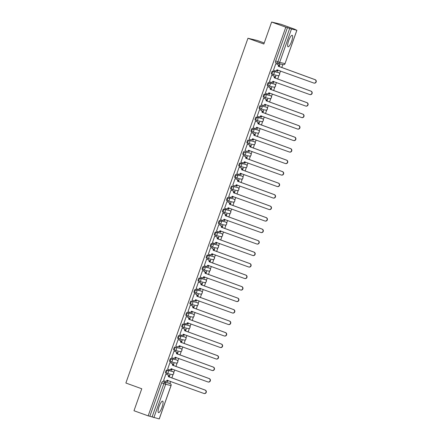 <?xml version="1.0" encoding="UTF-8"?>
<svg xmlns="http://www.w3.org/2000/svg" width="441" height="441" viewBox="0 0 441 441"><rect width="100%" height="100%" fill="white"/><g stroke="black" fill="none" stroke-linecap="round" stroke-linejoin="round"><path stroke-width="0.66" d="M172.007 371.278A1.566 0.386 109.9 0 0 172.001 371.278L166.632 369.999A1.566 0.386 109.9 0 0 165.733 371.383A1.566 0.386 109.9 0 0 165.579 372.943A1.566 0.386 109.9 0 0 165.59 372.943L166.356 373.224A1.566 0.386 -70.1 0 1 166.362 373.224A1.566 0.386 -70.1 0 1 166.516 371.664A1.566 0.386 -70.1 0 1 167.42 370.28L172.773 371.554A1.566 0.386 -70.1 0 1 172.784 371.559L172.001 371.278A1.566 0.386 109.9 0 0 171.99 371.272L172.773 371.554A1.566 1.516 -76.6 0 1 173.677 373.544A1.566 1.516 -76.6 0 1 171.891 374.552A1.566 1.566 0 0 0 173.748 373.477A1.566 1.566 0 0 0 172.784 371.559M169.653 361.444L170.435 361.73A1.566 0.386 -70.1 0 1 170.435 361.73A1.566 0.386 -70.1 0 1 170.59 360.17A1.566 0.386 -70.1 0 1 171.488 358.787L176.058 359.773A1.566 0.386 109.9 0 0 176.058 359.773A1.566 0.386 109.9 0 0 176.069 359.779L170.706 358.5A1.566 0.386 109.9 0 0 169.807 359.884A1.566 0.386 109.9 0 0 169.653 361.444A1.566 0.386 109.9 0 0 169.664 361.449L170.424 361.725M174.779 347.001A1.566 0.386 109.9 0 0 173.875 348.39A1.566 0.386 109.9 0 0 173.721 349.95A1.566 0.386 109.9 0 0 173.732 349.95L174.498 350.226A1.566 0.386 -70.1 0 1 174.658 348.671A1.566 0.386 -70.1 0 1 175.562 347.288L180.915 348.561A1.566 0.386 -70.1 0 1 180.926 348.566L175.562 347.288A1.566 1.516 103.4 0 1 176.466 349.278A1.566 1.516 -76.6 0 1 174.515 350.237A1.566 0.386 -70.1 0 1 174.504 350.231A1.566 1.566 0 0 0 174.675 350.281L180.033 351.56A1.566 1.516 -76.6 0 0 181.819 350.551A1.566 1.516 -76.6 0 0 180.915 348.561L180.143 348.28A1.566 0.386 109.9 0 0 180.143 348.28A1.566 0.386 109.9 0 0 180.132 348.28M184.222 336.792A1.566 0.386 109.9 0 0 184.211 336.786L178.848 335.507A1.566 0.386 109.9 0 0 177.949 336.891A1.566 0.386 109.9 0 0 177.795 338.451A1.566 0.386 109.9 0 0 177.806 338.456L178.566 338.732A1.566 0.386 -70.1 0 1 178.577 338.738A1.566 0.386 -70.1 0 1 178.732 337.172A1.566 0.386 -70.1 0 1 179.63 335.788L184.988 337.067A1.566 0.386 -70.1 0 1 185 337.067L184.2 336.781A1.566 0.386 109.9 0 0 184.2 336.781L185 337.067A1.566 1.516 -76.6 0 1 185.887 339.057A1.566 1.516 -76.6 0 1 184.101 340.061A1.566 1.566 0 0 0 185.964 338.986A1.566 1.566 0 0 0 185 337.067M188.296 325.293A1.566 0.386 109.9 0 0 188.285 325.287L182.921 324.008A1.566 0.386 109.9 0 0 182.017 325.392A1.566 0.386 109.9 0 0 181.863 326.957A1.566 0.386 109.9 0 0 181.874 326.957L182.64 327.233M192.348 313.788L186.99 312.515A1.566 0.386 109.9 0 0 186.091 313.898A1.566 0.386 109.9 0 0 185.937 315.458A1.566 0.386 109.9 0 0 185.948 315.458L186.708 315.739A1.566 0.386 -70.1 0 1 186.874 314.179A1.566 0.386 -70.1 0 1 187.772 312.796L193.13 314.075A1.566 0.386 -70.1 0 1 193.141 314.075L192.348 313.788A1.566 0.386 109.9 0 0 192.353 313.794A1.566 0.386 109.9 0 0 192.348 313.788L193.141 314.075A1.566 1.516 -76.6 0 1 194.034 316.059A1.566 1.516 -76.6 0 1 192.243 317.068A1.566 1.566 0 0 0 194.106 315.993A1.566 1.566 0 0 0 193.141 314.075M191.063 301.016A1.566 0.386 109.9 0 0 190.159 302.399A1.566 0.386 109.9 0 0 190.005 303.959A1.566 0.386 109.9 0 0 190.016 303.965L190.782 304.24A1.566 0.386 -70.1 0 1 190.947 302.686A1.566 0.386 -70.1 0 1 191.846 301.302L197.199 302.576A1.566 0.386 -70.1 0 1 197.21 302.581L191.846 301.302A1.566 1.516 103.4 0 1 192.75 303.292A1.566 1.516 -76.6 0 1 190.804 304.246A1.566 0.386 -70.1 0 1 190.793 304.246A1.566 1.566 0 0 0 190.959 304.296L196.317 305.569A1.566 1.516 -76.6 0 0 198.103 304.566A1.566 1.516 -76.6 0 0 197.199 302.576L196.427 302.294A1.566 0.386 109.9 0 0 196.427 302.294A1.566 0.386 109.9 0 0 196.416 302.289M200.506 290.801A1.566 0.386 109.9 0 0 200.495 290.795L195.131 289.522A1.566 0.386 109.9 0 0 194.233 290.906A1.566 0.386 109.9 0 0 194.079 292.466A1.566 0.386 109.9 0 0 194.09 292.466L194.85 292.741M204.58 279.307A1.566 0.386 109.9 0 0 204.569 279.302L199.205 278.023A1.566 0.386 109.9 0 0 198.301 279.407A1.566 0.386 109.9 0 0 198.152 280.967A1.566 0.386 109.9 0 0 198.158 280.972L198.924 281.248M208.632 267.803L203.273 266.524A1.566 0.386 109.9 0 0 202.375 267.908A1.566 0.386 109.9 0 0 202.221 269.473A1.566 0.386 109.9 0 0 202.232 269.473L202.992 269.749A1.566 0.386 -70.1 0 1 203.158 268.194A1.566 0.386 -70.1 0 1 204.062 266.811L209.414 268.084A1.566 0.386 -70.1 0 1 209.425 268.089L208.643 267.803A1.566 0.386 109.9 0 0 208.643 267.803A1.566 0.386 109.9 0 0 208.632 267.803L209.414 268.084A1.566 1.516 -76.6 0 1 210.318 270.074A1.566 1.516 -76.6 0 1 208.527 271.083A1.566 1.566 0 0 0 210.39 270.008A1.566 1.566 0 0 0 209.425 268.089M212.722 256.309A1.566 0.386 109.9 0 0 212.711 256.309L207.347 255.03A1.566 0.386 109.9 0 0 206.449 256.414A1.566 0.386 109.9 0 0 206.294 257.974A1.566 0.386 109.9 0 0 206.305 257.979L207.066 258.255A1.566 0.386 -70.1 0 1 207.077 258.255A1.566 0.386 -70.1 0 1 207.231 256.695A1.566 0.386 -70.1 0 1 208.13 255.311L213.483 256.59A1.566 0.386 -70.1 0 1 213.494 256.59L212.711 256.309A1.566 0.386 109.9 0 0 212.7 256.304L213.483 256.59A1.566 1.516 -76.6 0 1 214.387 258.58A1.566 1.516 -76.6 0 1 212.601 259.584A1.566 1.566 0 0 0 214.464 258.509A1.566 1.566 0 0 0 213.494 256.59M216.796 244.816A1.566 0.386 109.9 0 0 216.785 244.81L211.415 243.531A1.566 0.386 109.9 0 0 210.517 244.915A1.566 0.386 109.9 0 0 210.363 246.475A1.566 0.386 109.9 0 0 210.374 246.48L211.14 246.756M220.842 233.311L221.63 233.592A1.566 1.516 -76.6 0 1 222.529 235.582A1.566 1.516 -76.6 0 1 220.743 236.591L215.39 235.312A1.566 1.516 -76.6 0 1 215.23 235.268A1.566 0.386 -70.1 0 1 215.219 235.262A1.566 0.386 -70.1 0 1 215.373 233.702A1.566 0.386 -70.1 0 1 216.272 232.319L220.853 233.311A1.566 0.386 109.9 0 0 220.853 233.311A1.566 0.386 109.9 0 0 220.842 233.311L215.489 232.038A1.566 0.386 109.9 0 0 214.591 233.421A1.566 0.386 109.9 0 0 214.436 234.981A1.566 0.386 109.9 0 0 214.447 234.981L215.208 235.257M218.504 223.482L219.287 223.769A1.566 0.386 -70.1 0 1 219.287 223.769A1.566 0.386 -70.1 0 1 219.442 222.203A1.566 0.386 -70.1 0 1 220.346 220.82L224.927 221.817A1.566 0.386 109.9 0 0 224.927 221.817A1.566 0.386 109.9 0 0 224.916 221.812L219.563 220.539A1.566 0.386 109.9 0 0 218.659 221.922A1.566 0.386 109.9 0 0 218.504 223.482A1.566 0.386 109.9 0 0 218.516 223.488L219.282 223.763M229.006 210.324A1.566 0.386 109.9 0 0 228.995 210.318L223.631 209.04A1.566 0.386 109.9 0 0 222.733 210.423A1.566 0.386 109.9 0 0 222.578 211.989A1.566 0.386 109.9 0 0 222.589 211.989L223.35 212.264M226.646 200.49L227.435 200.771A1.566 0.386 -70.1 0 1 227.435 200.771A1.566 0.386 -70.1 0 1 227.584 199.211A1.566 0.386 -70.1 0 1 228.488 197.827L233.069 198.825A1.566 0.386 109.9 0 0 233.069 198.825A1.566 0.386 109.9 0 0 233.057 198.819L227.705 197.546A1.566 0.386 109.9 0 0 226.801 198.93A1.566 0.386 109.9 0 0 226.646 200.49A1.566 0.386 109.9 0 0 226.657 200.495L227.424 200.771M231.773 186.047A1.566 0.386 109.9 0 0 230.875 187.431A1.566 0.386 109.9 0 0 230.72 188.991A1.566 0.386 109.9 0 0 230.731 188.996L231.492 189.272A1.566 0.386 -70.1 0 1 231.657 187.717A1.566 0.386 -70.1 0 1 232.556 186.334L237.914 187.607A1.566 0.386 -70.1 0 1 237.925 187.612L232.556 186.334A1.566 1.516 103.4 0 1 233.46 188.324A1.566 1.516 -76.6 0 1 231.514 189.277A1.566 0.386 -70.1 0 1 231.503 189.277A1.566 1.566 0 0 0 231.674 189.327L237.026 190.6A1.566 1.516 -76.6 0 0 238.818 189.597A1.566 1.516 -76.6 0 0 237.914 187.607L237.137 187.326A1.566 0.386 109.9 0 0 237.131 187.326M241.221 175.832A1.566 0.386 109.9 0 0 241.21 175.832L235.847 174.553A1.566 0.386 109.9 0 0 234.943 175.937A1.566 0.386 109.9 0 0 234.788 177.497A1.566 0.386 109.9 0 0 234.799 177.497L235.566 177.778A1.566 0.386 -70.1 0 1 235.577 177.778A1.566 0.386 -70.1 0 1 235.731 176.218A1.566 0.386 -70.1 0 1 236.63 174.834L241.982 176.108A1.566 0.386 -70.1 0 1 241.993 176.113L241.21 175.832A1.566 0.386 109.9 0 0 241.199 175.827L241.982 176.108A1.566 1.516 -76.6 0 1 242.886 178.098A1.566 1.516 -76.6 0 1 241.1 179.107A1.566 1.566 0 0 0 242.958 178.032A1.566 1.566 0 0 0 241.993 176.113M238.862 165.998L239.645 166.285A1.566 0.386 -70.1 0 1 239.645 166.285A1.566 0.386 -70.1 0 1 239.799 164.725A1.566 0.386 -70.1 0 1 240.698 163.341L245.273 164.328A1.566 0.386 109.9 0 0 245.273 164.328A1.566 0.386 109.9 0 0 245.284 164.333L239.915 163.054A1.566 0.386 109.9 0 0 239.016 164.438A1.566 0.386 109.9 0 0 238.862 165.998A1.566 0.386 109.9 0 0 238.873 166.003L239.634 166.279M243.989 151.555A1.566 0.386 109.9 0 0 243.085 152.939A1.566 0.386 109.9 0 0 242.936 154.504A1.566 0.386 109.9 0 0 242.941 154.504L243.708 154.78A1.566 0.386 -70.1 0 1 243.873 153.225A1.566 0.386 -70.1 0 1 244.772 151.842L250.124 153.115A1.566 0.386 -70.1 0 1 250.135 153.121L244.772 151.842A1.566 1.516 103.4 0 1 245.676 153.832A1.566 1.516 -76.6 0 1 243.73 154.791A1.566 0.386 -70.1 0 1 243.719 154.785A1.566 1.566 0 0 0 243.89 154.835L249.242 156.114A1.566 1.516 -76.6 0 0 251.028 155.105A1.566 1.516 -76.6 0 0 250.124 153.115L249.352 152.834A1.566 0.386 109.9 0 0 249.352 152.834A1.566 0.386 109.9 0 0 249.341 152.834M248.057 140.062A1.566 0.386 109.9 0 0 247.158 141.445A1.566 0.386 109.9 0 0 247.004 143.005A1.566 0.386 109.9 0 0 247.015 143.011L247.776 143.286A1.566 0.386 -70.1 0 1 247.787 143.292A1.566 0.386 -70.1 0 1 247.941 141.726A1.566 0.386 -70.1 0 1 248.845 140.343L254.198 141.622A1.566 0.386 -70.1 0 1 254.209 141.622L248.845 140.343A1.566 1.516 103.4 0 1 249.744 142.333A1.566 1.516 -76.6 0 1 247.798 143.292A1.566 1.566 0 0 0 247.958 143.342L253.31 144.615A1.566 1.516 -76.6 0 0 255.102 143.612A1.566 1.516 -76.6 0 0 254.198 141.622L253.426 141.34A1.566 0.386 109.9 0 0 253.426 141.34A1.566 0.386 109.9 0 0 253.415 141.335M257.505 129.847A1.566 0.386 109.9 0 0 257.494 129.841L252.131 128.563A1.566 0.386 109.9 0 0 251.232 129.946A1.566 0.386 109.9 0 0 251.078 131.506A1.566 0.386 109.9 0 0 251.089 131.512L251.85 131.787M261.557 118.342L256.199 117.069A1.566 0.386 109.9 0 0 255.3 118.453A1.566 0.386 109.9 0 0 255.146 120.013A1.566 0.386 109.9 0 0 255.157 120.013L255.923 120.294A1.566 0.386 -70.1 0 1 256.083 118.734A1.566 0.386 -70.1 0 1 256.987 117.35L262.34 118.623A1.566 0.386 -70.1 0 1 262.351 118.629L261.557 118.342A1.566 0.386 109.9 0 0 261.568 118.348A1.566 0.386 109.9 0 0 261.557 118.342L262.351 118.629A1.566 1.516 -76.6 0 1 263.244 120.614A1.566 1.516 -76.6 0 1 261.458 121.622A1.566 1.566 0 0 0 263.316 120.547A1.566 1.566 0 0 0 262.351 118.629M260.273 105.57A1.566 0.386 109.9 0 0 259.374 106.954A1.566 0.386 109.9 0 0 259.22 108.514A1.566 0.386 109.9 0 0 259.231 108.519L259.992 108.795A1.566 0.386 -70.1 0 1 260.157 107.24A1.566 0.386 -70.1 0 1 261.055 105.857L266.414 107.13A1.566 0.386 -70.1 0 1 266.419 107.13L261.055 105.857A1.566 1.516 103.4 0 1 261.96 107.847A1.566 1.516 -76.6 0 1 260.014 108.8A1.566 0.386 -70.1 0 1 260.003 108.8A1.566 1.566 0 0 0 260.173 108.85L265.526 110.123A1.566 1.516 -76.6 0 0 267.312 109.12A1.566 1.516 -76.6 0 0 266.414 107.13L265.636 106.849A1.566 0.386 109.9 0 0 265.636 106.849A1.566 0.386 109.9 0 0 265.625 106.843M269.721 95.355A1.566 0.386 109.9 0 0 269.71 95.35L264.346 94.071A1.566 0.386 109.9 0 0 263.442 95.46A1.566 0.386 109.9 0 0 263.288 97.02A1.566 0.386 109.9 0 0 263.299 97.02L264.065 97.296A1.566 0.386 -70.1 0 1 264.071 97.301A1.566 0.386 -70.1 0 1 264.225 95.741A1.566 0.386 -70.1 0 1 265.129 94.357L270.482 95.631A1.566 0.386 -70.1 0 1 270.493 95.636L269.71 95.35A1.566 0.386 109.9 0 0 269.699 95.35L270.482 95.631A1.566 1.516 -76.6 0 1 271.386 97.621A1.566 1.516 -76.6 0 1 269.6 98.63A1.566 1.566 0 0 0 271.458 97.555A1.566 1.566 0 0 0 270.493 95.636M273.789 83.862A1.566 0.386 109.9 0 0 273.778 83.856L268.415 82.577A1.566 0.386 109.9 0 0 267.516 83.961A1.566 0.386 109.9 0 0 267.362 85.521A1.566 0.386 109.9 0 0 267.373 85.526L268.134 85.802M277.841 72.357L272.488 71.078A1.566 0.386 109.9 0 0 271.584 72.462A1.566 0.386 109.9 0 0 271.43 74.027A1.566 0.386 109.9 0 0 271.441 74.027L272.207 74.303A1.566 0.386 -70.1 0 1 272.367 72.748A1.566 0.386 -70.1 0 1 273.271 71.365L278.624 72.638A1.566 0.386 -70.1 0 1 278.635 72.644L277.852 72.357A1.566 0.386 109.9 0 0 277.852 72.357A1.566 0.386 109.9 0 0 277.841 72.357L278.624 72.638A1.566 1.516 -76.6 0 1 279.528 74.628A1.566 1.516 -76.6 0 1 277.742 75.637A1.566 1.566 0 0 0 279.6 74.562A1.566 1.566 0 0 0 278.635 72.644M291.6 41.399A6.102 1.51 109.9 0 0 292.201 35.313A6.102 1.51 109.9 0 0 288.651 40.699A6.102 1.51 109.9 0 0 288.05 46.785A6.102 1.51 109.9 0 0 291.6 41.399M162.051 407.236A6.102 1.51 109.9 0 0 162.652 401.145A6.102 1.51 109.9 0 0 159.102 406.53A6.102 1.51 109.9 0 0 158.501 412.622A6.102 1.51 109.9 0 0 162.051 407.236M169.89 383.483L170.623 381.421M171.83 378.003L173.137 374.321M173.748 372.584L174.691 369.922M175.904 366.504L177.205 362.822M177.822 361.085L178.765 358.423M179.972 355.011L181.279 351.328M181.89 349.592L182.833 346.929M184.046 343.511L185.347 339.829M185.964 338.093L186.907 335.43M188.114 332.012L189.421 328.33M190.032 326.599L190.981 323.937M192.188 320.519L193.494 316.836M194.106 315.1L195.049 312.437M196.262 309.02L197.562 305.337M198.18 303.606L199.123 300.944M200.33 297.526L201.636 293.844M202.248 292.107L203.191 289.445M204.404 286.027L205.704 282.345M206.322 280.608L207.264 277.946M208.472 274.528L209.778 270.851M210.39 269.115L211.333 266.452M212.545 263.034L213.846 259.352M214.464 257.616L215.406 254.953M216.614 251.535L217.92 247.853M218.532 246.122L219.475 243.46M220.687 240.042L221.988 236.359M222.606 234.623L223.548 231.96M224.756 228.543L226.062 224.86M226.674 223.124L227.617 220.461M228.829 217.049L230.13 213.367M230.748 211.63L231.69 208.968M232.903 205.55L234.204 201.868M234.816 200.131L235.764 197.469M236.971 194.051L238.278 190.369M238.89 188.638L239.832 185.975M241.045 182.557L242.346 178.875M242.963 177.139L243.906 174.476M245.113 171.058L246.42 167.376M247.032 165.64L247.974 162.977M249.187 159.565L250.488 155.882M251.105 154.146L252.048 151.484M253.255 148.066L254.562 144.383M255.174 142.647L256.116 139.984M257.329 136.567L258.63 132.884M259.247 131.153L260.19 128.491M261.397 125.073L262.704 121.391M263.316 119.654L264.258 116.992M265.471 113.574L266.772 109.892M267.389 108.155L268.332 105.493M269.539 102.08L270.846 98.398M271.458 96.662L272.4 93.999M273.613 90.581L274.914 86.899M275.531 85.163L276.474 82.5M277.687 79.082L278.988 75.4M279.605 73.669L280.548 71.007M281.755 67.589L282.83 64.557M295.2 29.619L296.848 30.264L291.49 28.985L279.671 62.374L285.024 63.647L296.848 30.264M264.214 42.975L257.417 40.511L247.958 38.262L263.845 44.012L271.623 22.05L285.807 27.182L148.165 415.863L133.987 410.731L141.765 388.769L125.872 383.02L247.958 38.262M271.623 22.05L281.082 24.305L295.266 29.437M159.212 418.922L149.841 416.265L161.665 382.876A1.566 0.386 -70.1 0 1 162.564 381.493L170.127 383.571A1.566 0.386 -70.1 0 1 170.138 383.571L167.927 382.771A1.566 0.386 109.9 0 0 167.916 382.771M149.841 416.265L148.165 415.863M287.477 27.585L275.658 60.968L279.671 62.374A1.566 1.516 103.4 0 1 277.725 63.333A1.566 0.386 -70.1 0 1 277.714 63.328A1.566 0.386 -70.1 0 1 277.869 61.768L289.687 28.384L285.807 27.182M289.687 28.384L291.49 28.985M276.088 63.747L275.818 63.642L273.47 70.273L273.751 70.345L273.481 70.246M277.681 69.97L277.251 71.177L277.538 71.244L277.262 71.144M275.09 78.145L275.812 76.106L275.531 76.039L274.82 78.046M272.014 75.246L271.744 75.141L269.396 81.772L269.683 81.839L269.407 81.739M273.607 81.464L273.183 82.671L273.464 82.743L273.194 82.643M271.022 89.644L271.744 87.605L271.458 87.539L270.746 89.545M267.946 86.745L267.676 86.634L265.328 93.266L265.609 93.338L265.339 93.238M269.539 92.963L269.109 94.17L269.396 94.236L269.12 94.137M266.948 101.138L267.67 99.104L267.389 99.032L266.678 101.044M263.872 98.238L263.602 98.134L261.254 104.765L262.781 105.272A1.566 1.516 -76.6 0 0 264.732 104.319L301.468 117.488A1.797 1.742 -76.6 0 0 303.739 116.292A1.797 1.742 -76.6 0 0 302.669 114.098L266.011 100.708A1.566 1.516 -76.6 0 0 265.107 98.718L265.35 98.773A1.566 1.516 103.4 0 1 266.254 100.763L302.917 114.158A1.797 1.742 103.4 0 1 303.987 116.352A1.797 1.742 103.4 0 1 301.898 117.604L301.65 117.543M265.465 104.456L265.041 105.669L265.322 105.735L265.052 105.636M262.88 112.637L263.602 110.597L263.316 110.531L262.604 112.538M259.804 109.737L259.534 109.627L257.186 116.264L258.713 116.771A1.566 1.516 -76.6 0 0 260.659 115.812L297.399 128.987A1.797 1.742 -76.6 0 0 299.665 127.791A1.797 1.742 -76.6 0 0 298.596 125.597L261.937 112.201A1.566 1.516 -76.6 0 0 261.033 110.211L261.281 110.272A1.566 1.516 103.4 0 1 262.186 112.262L298.844 125.657A1.797 1.742 103.4 0 1 299.913 127.851A1.797 1.742 103.4 0 1 297.824 129.103L297.581 129.042M261.397 115.955L260.967 117.163L261.254 117.229L260.978 117.135M258.806 124.136L259.529 122.096L259.247 122.03L258.536 124.037M255.73 121.231L255.46 121.126L253.112 127.758L254.639 128.27A1.566 1.516 -76.6 0 0 256.59 127.311L293.326 140.486A1.797 1.742 -76.6 0 0 295.597 139.29A1.797 1.742 -76.6 0 0 294.527 137.096L257.869 123.701A1.566 1.516 -76.6 0 0 256.965 121.71L257.208 121.766A1.566 1.516 103.4 0 1 258.112 123.756L294.77 137.151A1.797 1.742 103.4 0 1 295.839 139.345A1.797 1.742 103.4 0 1 293.756 140.596L293.508 140.541M257.324 127.455L256.899 128.662L257.18 128.728L256.91 128.629M254.738 135.63L255.46 133.59L255.174 133.524L254.463 135.53M251.662 132.73L251.392 132.625L249.044 139.257L250.571 139.764A1.566 1.516 -76.6 0 0 252.517 138.805L289.257 151.98A1.797 1.742 -76.6 0 0 291.523 150.783A1.797 1.742 -76.6 0 0 290.454 148.589L253.796 135.194A1.566 1.516 -76.6 0 0 252.891 133.204L253.14 133.265A1.566 1.516 103.4 0 1 254.044 135.255L290.702 148.65A1.797 1.742 103.4 0 1 291.771 150.844A1.797 1.742 103.4 0 1 289.682 152.095L289.439 152.035M253.255 138.948L252.825 140.155L253.112 140.227L252.836 140.128M250.664 147.129L251.387 145.089L251.105 145.023L250.394 147.029M247.588 144.229L247.318 144.119L244.97 150.75L246.497 151.263A1.566 1.516 -76.6 0 0 248.448 150.304L285.184 163.479A1.797 1.742 -76.6 0 0 287.455 162.282A1.797 1.742 -76.6 0 0 286.385 160.089L249.727 146.693A1.566 1.516 -76.6 0 0 248.823 144.703L249.066 144.764A1.566 1.516 103.4 0 1 249.97 146.754L286.628 160.144A1.797 1.742 103.4 0 1 287.697 162.338A1.797 1.742 103.4 0 1 285.614 163.589L285.366 163.534M249.182 150.447L248.757 151.654L249.038 151.721L248.768 151.621M246.596 158.622L247.318 156.588L247.032 156.516L246.321 158.523M243.52 155.723L243.25 155.618L240.896 162.249L241.183 162.316L240.907 162.216M245.113 161.941L244.683 163.153L244.964 163.22L244.694 163.12M242.522 170.121L243.245 168.082L242.963 168.015L242.252 170.022M239.446 167.222L239.176 167.111L236.828 173.748L237.109 173.815L236.839 173.715M241.04 173.44L240.61 174.647L240.896 174.713L240.621 174.614M238.449 181.62L239.171 179.581L238.89 179.509L238.179 181.521M235.373 178.715L235.103 178.611L232.754 185.242L233.041 185.308L232.765 185.214M236.966 184.939L236.541 186.146L236.823 186.212L236.552 186.113M234.38 193.114L235.103 191.074L234.816 191.008L234.105 193.015M231.305 190.214L231.034 190.11L228.686 196.741L230.213 197.248A1.566 1.516 -76.6 0 0 232.159 196.289L268.9 209.464A1.797 1.742 -76.6 0 0 271.171 208.268A1.797 1.742 -76.6 0 0 270.101 206.074L233.438 192.678A1.566 1.516 -76.6 0 0 232.534 190.688L232.782 190.749A1.566 1.516 103.4 0 1 233.686 192.739L270.344 206.134A1.797 1.742 103.4 0 1 271.413 208.328A1.797 1.742 103.4 0 1 269.33 209.58L269.082 209.519M232.898 196.432L232.468 197.64L232.754 197.711L232.479 197.612M230.307 204.613L231.029 202.573L230.748 202.507L230.037 204.514M227.231 201.708L226.961 201.603L224.612 208.235L226.145 208.747A1.566 1.516 -76.6 0 0 228.091 207.788L264.826 220.963A1.797 1.742 -76.6 0 0 267.097 219.767A1.797 1.742 -76.6 0 0 266.028 217.573L229.37 204.177A1.566 1.516 -76.6 0 0 228.466 202.187L228.714 202.248A1.566 1.516 103.4 0 1 229.612 204.238L266.276 217.628A1.797 1.742 103.4 0 1 267.345 219.822A1.797 1.742 103.4 0 1 265.256 221.073L265.013 221.018M228.824 207.931L228.399 209.139L228.681 209.205L228.41 209.106M226.239 216.107L226.961 214.072L226.674 214.001L225.963 216.007M223.163 213.207L222.892 213.102L220.544 219.734L222.071 220.241A1.566 1.516 -76.6 0 0 224.017 219.287L260.758 232.457A1.797 1.742 -76.6 0 0 263.023 231.26A1.797 1.742 -76.6 0 0 261.954 229.066L225.296 215.671A1.566 1.516 -76.6 0 0 224.392 213.687L224.64 213.742A1.566 1.516 103.4 0 1 225.544 215.732L262.202 229.127A1.797 1.742 103.4 0 1 263.271 231.321A1.797 1.742 103.4 0 1 261.188 232.572L260.94 232.512M224.756 219.425L224.326 220.632L224.612 220.704L224.337 220.605M222.165 227.606L222.887 225.566L222.606 225.5L221.895 227.506M219.089 224.706L218.819 224.596L216.47 231.233L217.997 231.74A1.566 1.516 -76.6 0 0 219.949 230.781L256.684 243.956A1.797 1.742 -76.6 0 0 258.955 242.759A1.797 1.742 -76.6 0 0 257.886 240.565L221.228 227.17A1.566 1.516 -76.6 0 0 220.324 225.18L220.566 225.241A1.566 1.516 103.4 0 1 221.47 227.231L258.134 240.626A1.797 1.742 103.4 0 1 259.198 242.82A1.797 1.742 103.4 0 1 257.114 244.066L256.866 244.011M220.682 230.924L220.257 232.131L220.539 232.198L220.268 232.098M218.097 239.105L218.819 237.065L218.532 236.993L217.821 239.005M215.021 236.2L214.75 236.095L212.402 242.726L213.929 243.239A1.566 1.516 -76.6 0 0 215.875 242.28L252.616 255.449A1.797 1.742 -76.6 0 0 254.881 254.259A1.797 1.742 -76.6 0 0 253.812 252.065L217.154 238.669A1.566 1.516 -76.6 0 0 216.25 236.679L216.498 236.734A1.566 1.516 103.4 0 1 217.402 238.724L254.06 252.12A1.797 1.742 103.4 0 1 255.13 254.314A1.797 1.742 103.4 0 1 253.04 255.565L252.798 255.504M216.614 242.418L216.184 243.63L216.47 243.697L216.195 243.597M214.023 250.598L214.745 248.559L214.464 248.492L213.753 250.499M210.947 247.699L210.677 247.594L208.328 254.225L209.855 254.733A1.566 1.516 -76.6 0 0 211.807 253.773L248.542 266.948A1.797 1.742 -76.6 0 0 250.813 265.752A1.797 1.742 -76.6 0 0 249.744 263.558L213.086 250.163A1.566 1.516 -76.6 0 0 212.182 248.173L212.424 248.233A1.566 1.516 103.4 0 1 213.328 250.223L249.986 263.619A1.797 1.742 103.4 0 1 251.056 265.813A1.797 1.742 103.4 0 1 248.972 267.064L248.724 267.003M212.54 253.917L212.115 255.124L212.397 255.196L212.127 255.096M209.955 262.097L210.677 260.058L210.39 259.992L209.679 261.998M206.879 259.192L206.609 259.088L204.26 265.719L204.541 265.791L204.271 265.691M208.472 265.416L208.042 266.623L208.328 266.689L208.053 266.59M205.881 273.591L206.603 271.551L206.322 271.485L205.611 273.492M202.805 270.691L202.535 270.587L200.186 277.218L200.473 277.284L200.197 277.185M204.398 276.909L203.974 278.117L204.255 278.188L203.985 278.089M201.813 285.09L202.535 283.05L202.248 282.984L201.537 284.991M198.737 282.19L198.467 282.08L196.113 288.717L196.399 288.783L196.124 288.684M200.33 288.408L199.9 289.616L200.181 289.682L199.911 289.583M197.739 296.584L198.461 294.549L198.18 294.478L197.469 296.49M194.663 293.684L194.393 293.579L192.044 300.211L193.571 300.723A1.566 1.516 -76.6 0 0 195.517 299.764L232.258 312.934A1.797 1.742 -76.6 0 0 234.529 311.743A1.797 1.742 -76.6 0 0 233.46 309.543L196.796 296.154A1.566 1.516 -76.6 0 0 195.898 294.164L196.14 294.219A1.566 1.516 103.4 0 1 197.044 296.209L233.702 309.604A1.797 1.742 103.4 0 1 234.772 311.798A1.797 1.742 103.4 0 1 232.688 313.049L232.44 312.989M196.256 299.902L195.826 301.115L196.113 301.181L195.837 301.082M193.665 308.083L194.387 306.043L194.106 305.977L193.395 307.983M190.589 305.183L190.319 305.073L187.971 311.71L189.503 312.217A1.566 1.516 -76.6 0 0 191.449 311.258L228.184 324.433A1.797 1.742 -76.6 0 0 230.456 323.236A1.797 1.742 -76.6 0 0 229.386 321.042L192.728 307.647A1.566 1.516 -76.6 0 0 191.824 305.657L192.072 305.718A1.566 1.516 103.4 0 1 192.971 307.708L229.634 321.103A1.797 1.742 103.4 0 1 230.704 323.297A1.797 1.742 103.4 0 1 228.614 324.548L228.372 324.488M192.182 311.401L191.758 312.608L192.039 312.675L191.769 312.581M189.597 319.582L190.319 317.542L190.032 317.476L189.321 319.482M186.521 316.677L186.251 316.572L183.903 323.203L185.429 323.716A1.566 1.516 -76.6 0 0 187.375 322.757L224.116 335.932A1.797 1.742 -76.6 0 0 226.382 334.736A1.797 1.742 -76.6 0 0 225.318 332.542L188.654 319.146A1.566 1.516 -76.6 0 0 187.75 317.156L187.998 317.211A1.566 1.516 103.4 0 1 188.902 319.201L225.56 332.597A1.797 1.742 103.4 0 1 226.63 334.791A1.797 1.742 103.4 0 1 224.546 336.042L224.298 335.987M188.114 322.9L187.684 324.107L187.971 324.174L187.695 324.074M185.523 331.075L186.245 329.036L185.964 328.969L185.253 330.976M182.447 328.176L182.177 328.071L179.829 334.702L181.361 335.21A1.566 1.516 -76.6 0 0 183.307 334.25L220.042 347.425A1.797 1.742 -76.6 0 0 222.314 346.229A1.797 1.742 -76.6 0 0 221.244 344.035L184.586 330.64A1.566 1.516 -76.6 0 0 183.682 328.65L183.93 328.71A1.566 1.516 103.4 0 1 184.829 330.7L221.492 344.096A1.797 1.742 103.4 0 1 222.562 346.29A1.797 1.742 103.4 0 1 220.472 347.541L220.224 347.48M184.04 334.394L183.616 335.601L183.897 335.673L183.627 335.573M181.455 342.574L182.177 340.535L181.89 340.469L181.179 342.475M178.379 339.675L178.109 339.564L175.761 346.196L177.288 346.709A1.566 1.516 -76.6 0 0 179.233 345.75L215.974 358.924A1.797 1.742 -76.6 0 0 218.24 357.728A1.797 1.742 -76.6 0 0 217.17 355.534L180.512 342.139A1.566 1.516 -76.6 0 0 179.608 340.149L179.856 340.209A1.566 1.516 103.4 0 1 180.76 342.199L217.419 355.589A1.797 1.742 103.4 0 1 218.488 357.789A1.797 1.742 103.4 0 1 216.404 359.035L216.156 358.98M179.972 345.893L179.542 347.1L179.829 347.166L179.553 347.067M177.381 354.068L178.103 352.034L177.822 351.962L177.111 353.974M174.305 351.168L174.035 351.064L171.687 357.695L171.973 357.761L171.698 357.662M175.898 357.386L175.474 358.599L175.755 358.665L175.485 358.566M173.313 365.567L174.035 363.527L173.748 363.461L173.037 365.468M170.237 362.667L169.967 362.557L167.619 369.194L167.9 369.26L167.63 369.161M171.83 368.885L171.4 370.093L171.687 370.159L171.411 370.065M169.239 377.066L169.961 375.026L169.68 374.96L168.969 376.967M166.163 374.161L165.893 374.056L163.545 380.688L163.832 380.759L163.556 380.66M279.164 66.652L279.886 64.612L279.6 64.546L278.888 66.552M167.756 380.385L167.332 381.592L167.613 381.658L167.343 381.559M167.613 381.658L168.032 380.478M171.687 370.159L172.1 368.985M175.755 358.665L176.174 357.486M179.829 347.166L180.242 345.992M183.897 335.673L184.316 334.493M187.971 324.174L188.384 322.999M192.039 312.675L192.458 311.5M196.113 301.181L196.532 300.001M200.181 289.682L200.6 288.508M204.255 278.188L204.674 277.009M208.328 266.689L208.742 265.515M212.397 255.196L212.816 254.016M216.47 243.697L216.884 242.517M220.539 232.198L220.958 231.023M224.612 220.704L225.026 219.524M228.681 209.205L229.1 208.031M232.754 197.711L233.168 196.532M236.823 186.212L237.241 185.033M240.896 174.713L241.315 173.539M244.964 163.22L245.383 162.04M249.038 151.721L249.457 150.546M253.112 140.227L253.525 139.047M257.18 128.728L257.599 127.548M261.254 117.229L261.667 116.055M265.322 105.735L265.741 104.556M269.396 94.236L269.809 93.062M273.464 82.743L273.883 81.563M277.538 71.244L277.951 70.069M188.285 325.287A1.566 0.386 109.9 0 0 188.274 325.287L189.057 325.568A1.566 0.386 -70.1 0 1 189.068 325.574L188.285 325.287M200.495 290.795A1.566 0.386 109.9 0 0 200.49 290.795L201.272 291.077A1.566 0.386 -70.1 0 1 201.283 291.082L200.495 290.795M205.352 279.583A1.566 1.566 0 0 1 206.322 281.501A1.566 1.566 0 0 1 204.459 282.576A1.566 1.516 -76.6 0 0 206.245 281.573A1.566 1.516 -76.6 0 0 205.341 279.583L204.569 279.302A1.566 0.386 109.9 0 0 204.558 279.296L205.341 279.583A1.566 0.386 -70.1 0 1 205.352 279.583L199.988 278.304A1.566 1.516 103.4 0 1 200.892 280.294A1.566 1.516 -76.6 0 1 198.946 281.253A1.566 0.386 -70.1 0 1 198.935 281.253A1.566 0.386 -70.1 0 1 199.089 279.688A1.566 0.386 -70.1 0 1 199.988 278.304L199.205 278.023M216.785 244.81A1.566 0.386 109.9 0 0 216.774 244.81L217.556 245.091A1.566 0.386 -70.1 0 1 217.567 245.097L216.785 244.81M228.995 210.318A1.566 0.386 109.9 0 0 228.984 210.318L229.772 210.6A1.566 0.386 -70.1 0 1 229.783 210.605L228.995 210.318M257.494 129.841A1.566 0.386 109.9 0 0 257.483 129.841L258.266 130.123A1.566 0.386 -70.1 0 1 258.277 130.128L257.494 129.841M273.778 83.856A1.566 0.386 109.9 0 0 273.767 83.851L274.556 84.137A1.566 0.386 -70.1 0 1 274.567 84.137L273.778 83.856M275.658 60.968A1.566 0.386 109.9 0 0 275.504 62.528A1.566 0.386 109.9 0 0 275.515 62.528L277.703 63.322M273.481 70.235L274.997 70.786A1.566 1.516 -76.6 0 0 276.942 69.827L313.683 83.002A1.797 1.742 -76.6 0 0 315.954 81.806A1.797 1.742 -76.6 0 0 314.885 79.612L278.221 66.216A1.566 1.516 -76.6 0 0 277.317 64.226L277.565 64.281A1.566 1.516 103.4 0 1 278.469 66.271L315.128 79.667A1.797 1.742 103.4 0 1 316.197 81.861A1.797 1.742 103.4 0 1 314.113 83.112L313.865 83.057M277.218 69.799L277.191 69.887A1.566 1.516 103.4 0 1 275.405 70.891L275.156 70.83M275.812 63.647L277.565 64.281M275.807 63.675L277.317 64.226M269.412 81.734L270.928 82.28A1.566 1.516 -76.6 0 0 272.874 81.32L309.61 94.495A1.797 1.742 -76.6 0 0 311.881 93.299A1.797 1.742 -76.6 0 0 310.811 91.105L274.153 77.71A1.566 1.516 -76.6 0 0 273.249 75.72L273.497 75.78A1.566 1.516 103.4 0 1 274.396 77.77L311.059 91.166A1.797 1.742 103.4 0 1 312.129 93.36A1.797 1.742 103.4 0 1 310.04 94.611L309.797 94.55M273.15 81.298L273.117 81.381A1.566 1.516 103.4 0 1 271.331 82.39L271.088 82.329M271.744 75.146L273.497 75.78M271.733 75.174L273.249 75.72M265.339 93.227L266.855 93.779A1.566 1.516 -76.6 0 0 268.801 92.819L305.541 105.994A1.797 1.742 -76.6 0 0 307.807 104.798A1.797 1.742 -76.6 0 0 306.738 102.604L270.079 89.209A1.566 1.516 -76.6 0 0 269.175 87.219L269.423 87.279A1.566 1.516 103.4 0 1 270.327 89.269L306.986 102.659A1.797 1.742 103.4 0 1 308.055 104.859A1.797 1.742 103.4 0 1 305.971 106.105L305.723 106.049M269.076 92.797L269.049 92.88A1.566 1.516 103.4 0 1 267.263 93.883L267.014 93.828M267.67 86.645L269.423 87.279M267.665 86.673L269.175 87.219M265.008 104.291L264.975 104.374A1.566 1.516 103.4 0 1 263.189 105.382L262.941 105.322M263.602 98.139L265.35 98.773M263.591 98.167L265.107 98.718M260.934 115.79L260.907 115.873A1.566 1.516 103.4 0 1 259.121 116.876L258.873 116.821M259.529 109.638L261.281 110.272M259.523 109.666L261.033 110.211M256.866 127.284L256.833 127.366A1.566 1.516 103.4 0 1 255.047 128.375L254.799 128.314M255.46 121.132L257.208 121.766M255.449 121.159L256.965 121.71M252.792 138.783L252.765 138.865A1.566 1.516 103.4 0 1 250.973 139.874L250.731 139.814M251.387 132.631L253.14 133.265M251.376 132.658L252.891 133.204M248.724 150.282L248.691 150.364A1.566 1.516 103.4 0 1 246.905 151.368L246.657 151.307M247.318 144.13L249.066 144.764M247.307 144.157L248.823 144.703M240.913 162.211L242.429 162.757A1.566 1.516 -76.6 0 0 244.375 161.803L281.11 174.972A1.797 1.742 -76.6 0 0 283.381 173.776A1.797 1.742 -76.6 0 0 282.312 171.582L245.654 158.192A1.566 1.516 -76.6 0 0 244.749 156.202L244.998 156.257A1.566 1.516 103.4 0 1 245.902 158.247L282.56 171.643A1.797 1.742 103.4 0 1 283.629 173.837A1.797 1.742 103.4 0 1 281.54 175.088L281.297 175.027M244.65 161.775L244.623 161.858A1.566 1.516 103.4 0 1 242.831 162.867L242.589 162.806M243.245 155.623L244.998 156.257M243.234 155.651L244.749 156.202M236.839 173.71L238.355 174.256A1.566 1.516 -76.6 0 0 240.301 173.296L277.042 186.471A1.797 1.742 -76.6 0 0 279.313 185.275A1.797 1.742 -76.6 0 0 278.243 183.081L241.58 169.686A1.566 1.516 -76.6 0 0 240.681 167.696L240.924 167.756A1.566 1.516 103.4 0 1 241.828 169.746L278.486 183.142A1.797 1.742 103.4 0 1 279.555 185.336A1.797 1.742 103.4 0 1 277.472 186.587L277.224 186.526M240.577 173.274L240.549 173.357A1.566 1.516 103.4 0 1 238.763 174.36L238.515 174.305M239.176 167.122L240.924 167.756M239.165 167.15L240.681 167.696M232.771 185.203L234.287 185.755A1.566 1.516 -76.6 0 0 236.233 184.796L272.968 197.97A1.797 1.742 -76.6 0 0 275.239 196.774A1.797 1.742 -76.6 0 0 274.17 194.58L237.512 181.185A1.566 1.516 -76.6 0 0 236.608 179.195L236.856 179.25A1.566 1.516 103.4 0 1 237.754 181.24L274.418 194.635A1.797 1.742 103.4 0 1 275.487 196.829A1.797 1.742 103.4 0 1 273.398 198.081L273.155 198.02M236.508 184.768L236.481 184.851A1.566 1.516 103.4 0 1 234.689 185.859L234.447 185.799M235.103 178.616L236.856 179.25M235.092 178.644L236.608 179.195M232.435 196.267L232.407 196.35A1.566 1.516 103.4 0 1 230.621 197.353L230.373 197.298M231.029 190.115L232.782 190.749M231.023 190.143L232.534 190.688M228.366 207.761L228.333 207.849A1.566 1.516 103.4 0 1 226.547 208.852L226.305 208.791M226.961 201.614L228.714 202.248M226.95 201.636L228.466 202.187M224.293 219.26L224.265 219.342A1.566 1.516 103.4 0 1 222.479 220.351L222.231 220.291M222.887 213.108L224.64 213.742M222.881 213.135L224.392 213.687M220.224 230.759L220.191 230.841A1.566 1.516 103.4 0 1 218.405 231.845L218.157 231.79M218.819 224.607L220.566 225.241M218.808 224.634L220.324 225.18M216.151 242.252L216.123 242.335A1.566 1.516 103.4 0 1 214.332 243.344L214.089 243.283M214.745 236.1L216.498 236.734M214.739 236.128L216.25 236.679M212.082 253.751L212.049 253.834A1.566 1.516 103.4 0 1 210.263 254.837L210.015 254.782M210.677 247.599L212.424 248.233M210.666 247.627L212.182 248.173M204.271 265.68L205.787 266.232A1.566 1.516 -76.6 0 0 207.733 265.273L244.468 278.447A1.797 1.742 -76.6 0 0 246.74 277.251A1.797 1.742 -76.6 0 0 245.67 275.057L209.012 261.662A1.566 1.516 -76.6 0 0 208.108 259.672L208.356 259.732A1.566 1.516 103.4 0 1 209.26 261.717L245.918 275.112A1.797 1.742 103.4 0 1 246.988 277.306A1.797 1.742 103.4 0 1 244.898 278.558L244.656 278.503M208.009 265.245L207.981 265.333A1.566 1.516 103.4 0 1 206.19 266.336L205.947 266.276M206.603 259.099L208.356 259.732M206.592 259.121L208.108 259.672M200.203 277.18L201.713 277.725A1.566 1.516 -76.6 0 0 203.665 276.772L240.4 289.941A1.797 1.742 -76.6 0 0 242.671 288.745A1.797 1.742 -76.6 0 0 241.602 286.551L204.938 273.155A1.566 1.516 -76.6 0 0 204.04 271.165L204.282 271.226A1.566 1.516 103.4 0 1 205.186 273.216L241.844 286.611A1.797 1.742 103.4 0 1 242.914 288.805A1.797 1.742 103.4 0 1 240.83 290.057L240.582 289.996M203.94 276.744L203.907 276.827A1.566 1.516 103.4 0 1 202.121 277.836L201.873 277.775M202.535 270.592L204.282 271.226M202.524 270.62L204.04 271.165M196.129 288.673L197.645 289.224A1.566 1.516 -76.6 0 0 199.591 288.265L236.326 301.44A1.797 1.742 -76.6 0 0 238.598 300.244A1.797 1.742 -76.6 0 0 237.528 298.05L200.87 284.654A1.566 1.516 -76.6 0 0 199.966 282.664L200.214 282.725A1.566 1.516 103.4 0 1 201.118 284.715L237.776 298.11A1.797 1.742 103.4 0 1 238.846 300.304A1.797 1.742 103.4 0 1 236.756 301.55L236.514 301.495M199.867 288.243L199.839 288.326A1.566 1.516 103.4 0 1 198.048 289.329L197.805 289.274M198.461 282.091L200.214 282.725M198.45 282.119L199.966 282.664M195.793 299.737L195.765 299.819A1.566 1.516 103.4 0 1 193.979 300.828L193.731 300.768M194.393 293.585L196.14 294.219M194.382 293.612L195.898 294.164M191.725 311.236L191.692 311.318A1.566 1.516 103.4 0 1 189.906 312.322L189.663 312.267M190.319 305.084L192.072 305.718M190.308 305.111L191.824 305.657M187.651 322.729L187.623 322.818A1.566 1.516 103.4 0 1 185.837 323.821L185.589 323.76M186.245 316.577L187.998 317.211M186.24 316.605L187.75 317.156M183.583 334.228L183.55 334.311A1.566 1.516 103.4 0 1 181.764 335.32L181.521 335.259M182.177 328.076L183.93 328.71M182.166 328.104L183.682 328.65M179.509 345.727L179.481 345.81A1.566 1.516 103.4 0 1 177.695 346.813L177.447 346.758M178.103 339.576L179.856 340.209M178.098 339.603L179.608 340.149M171.703 357.657L173.214 358.202A1.566 1.516 -76.6 0 0 175.165 357.249L211.9 370.418A1.797 1.742 -76.6 0 0 214.172 369.222A1.797 1.742 -76.6 0 0 213.102 367.028L176.444 353.638A1.566 1.516 -76.6 0 0 175.54 351.648L175.783 351.703A1.566 1.516 103.4 0 1 176.687 353.693L213.35 367.088A1.797 1.742 103.4 0 1 214.414 369.282A1.797 1.742 103.4 0 1 212.33 370.534L212.082 370.473M175.441 357.221L175.408 357.304A1.566 1.516 103.4 0 1 173.622 358.312L173.374 358.252M174.035 351.069L175.783 351.703M174.024 351.097L175.54 351.648M167.63 369.156L169.146 369.701A1.566 1.516 -76.6 0 0 171.091 368.742L207.832 381.917A1.797 1.742 -76.6 0 0 210.098 380.721A1.797 1.742 -76.6 0 0 209.028 378.527L172.37 365.131A1.566 1.516 -76.6 0 0 171.466 363.141L171.714 363.202A1.566 1.516 103.4 0 1 172.618 365.192L209.277 378.587A1.797 1.742 103.4 0 1 210.346 380.781A1.797 1.742 103.4 0 1 208.257 382.033L208.014 381.972M171.367 368.72L171.34 368.803A1.566 1.516 103.4 0 1 169.548 369.806L169.305 369.751M169.961 362.568L171.714 363.202M169.956 362.596L171.466 363.141M163.561 380.649L165.072 381.2A1.566 1.516 -76.6 0 0 167.023 380.241L203.759 393.416A1.797 1.742 -76.6 0 0 206.03 392.22A1.797 1.742 -76.6 0 0 204.96 390.026L168.302 376.631A1.566 1.516 -76.6 0 0 167.398 374.641L167.641 374.696A1.566 1.516 103.4 0 1 168.545 376.686L205.203 390.081A1.797 1.742 103.4 0 1 206.272 392.275A1.797 1.742 103.4 0 1 204.189 393.526L203.94 393.471M167.299 380.214L167.266 380.296A1.566 1.516 103.4 0 1 165.48 381.305L165.232 381.245M165.893 374.062L167.641 374.696M165.882 374.089L167.398 374.641M166.632 369.999L167.42 370.28A1.566 1.516 103.4 0 1 168.319 372.27A1.566 1.516 -76.6 0 1 166.373 373.229A1.566 1.566 0 0 0 166.533 373.279L171.891 374.552M170.706 358.5L171.488 358.787A1.566 1.516 103.4 0 1 172.392 360.777A1.566 1.516 -76.6 0 1 170.446 361.73A1.566 1.566 0 0 0 170.606 361.78L175.959 363.053A1.566 1.516 -76.6 0 0 177.745 362.05A1.566 1.516 -76.6 0 0 176.847 360.06A1.566 0.386 -70.1 0 1 176.852 360.06L176.069 359.779M178.848 335.507L179.63 335.788A1.566 1.516 103.4 0 1 180.534 337.778A1.566 1.516 -76.6 0 1 178.588 338.738A1.566 1.566 0 0 0 178.748 338.787L184.101 340.061M181.863 326.957L182.651 327.239A1.566 0.386 -70.1 0 1 182.651 327.239A1.566 0.386 -70.1 0 1 182.8 325.678A1.566 0.386 -70.1 0 1 183.704 324.295L189.057 325.568A1.566 1.516 -76.6 0 1 189.961 327.558A1.566 1.516 -76.6 0 1 188.175 328.567A1.566 1.566 0 0 0 190.032 327.492A1.566 1.566 0 0 0 189.068 325.574M182.921 324.008L183.704 324.295A1.566 1.516 103.4 0 1 184.608 326.285A1.566 1.516 -76.6 0 1 182.657 327.244A1.566 1.566 0 0 0 182.817 327.288L188.175 328.567M186.99 312.515L187.772 312.796A1.566 1.516 103.4 0 1 188.676 314.786A1.566 1.516 -76.6 0 1 186.73 315.745A1.566 0.386 -70.1 0 1 186.719 315.739A1.566 1.566 0 0 0 186.89 315.795L192.243 317.068M194.079 292.466L194.861 292.747A1.566 0.386 -70.1 0 1 194.861 292.747A1.566 0.386 -70.1 0 1 195.016 291.187A1.566 0.386 -70.1 0 1 195.914 289.803L201.272 291.077A1.566 1.516 -76.6 0 1 202.176 293.067A1.566 1.516 -76.6 0 1 200.385 294.075A1.566 1.566 0 0 0 202.248 293A1.566 1.566 0 0 0 201.283 291.082M195.131 289.522L195.914 289.803A1.566 1.516 103.4 0 1 196.818 291.793A1.566 1.516 -76.6 0 1 194.872 292.752A1.566 1.566 0 0 0 195.032 292.796L200.385 294.075M203.273 266.524L204.062 266.811A1.566 1.516 103.4 0 1 204.96 268.801A1.566 1.516 -76.6 0 1 203.014 269.76A1.566 0.386 -70.1 0 1 203.003 269.754A1.566 1.566 0 0 0 203.174 269.804L208.527 271.083M207.347 255.03L208.13 255.311A1.566 1.516 103.4 0 1 209.034 257.301A1.566 1.516 -76.6 0 1 207.088 258.261A1.566 1.566 0 0 0 207.248 258.31L212.601 259.584M210.363 246.475L211.145 246.762A1.566 0.386 -70.1 0 1 211.145 246.762A1.566 0.386 -70.1 0 1 211.3 245.202A1.566 0.386 -70.1 0 1 212.204 243.818L217.556 245.091A1.566 1.516 -76.6 0 1 218.46 247.081A1.566 1.516 -76.6 0 1 216.674 248.085A1.566 1.566 0 0 0 218.532 247.015A1.566 1.566 0 0 0 217.567 245.097M211.415 243.531L212.204 243.818A1.566 1.516 103.4 0 1 213.102 245.808A1.566 1.516 -76.6 0 1 211.156 246.762A1.566 1.566 0 0 0 211.316 246.811L216.674 248.085M215.489 232.038L216.272 232.319A1.566 1.516 103.4 0 1 217.176 234.309A1.566 1.516 -76.6 0 1 215.39 235.312A1.566 1.566 0 0 1 215.219 235.262L214.436 234.981M219.563 220.539L220.346 220.82A1.566 1.516 103.4 0 1 221.25 222.81A1.566 1.516 -76.6 0 1 219.298 223.769A1.566 1.566 0 0 0 219.458 223.819L224.816 225.092A1.566 1.516 -76.6 0 0 226.602 224.089A1.566 1.516 -76.6 0 0 225.698 222.099A1.566 0.386 -70.1 0 1 225.709 222.099L224.916 221.812M228.885 213.598L223.532 212.319A1.566 1.516 -76.6 0 1 223.372 212.275A1.566 0.386 -70.1 0 1 223.361 212.27A1.566 0.386 -70.1 0 1 223.515 210.71A1.566 0.386 -70.1 0 1 224.414 209.326L229.772 210.6A1.566 1.516 -76.6 0 1 230.671 212.59A1.566 1.516 -76.6 0 1 228.885 213.598A1.566 1.566 0 0 0 230.748 212.523A1.566 1.566 0 0 0 229.783 210.605M223.631 209.04L224.414 209.326A1.566 1.516 103.4 0 1 225.318 211.316A1.566 1.516 -76.6 0 1 223.532 212.319A1.566 1.566 0 0 1 223.361 212.27L222.578 211.989M227.705 197.546L228.488 197.827A1.566 1.516 103.4 0 1 229.392 199.817A1.566 1.516 -76.6 0 1 227.44 200.776A1.566 1.566 0 0 0 227.6 200.826L232.958 202.099A1.566 1.516 -76.6 0 0 234.744 201.096A1.566 1.516 -76.6 0 0 233.84 199.106A1.566 0.386 -70.1 0 1 233.851 199.106L233.057 198.819M235.847 174.553L236.63 174.834A1.566 1.516 103.4 0 1 237.534 176.824A1.566 1.516 -76.6 0 1 235.588 177.784A1.566 1.566 0 0 0 235.742 177.833L241.1 179.107M239.915 163.054L240.698 163.341A1.566 1.516 103.4 0 1 241.602 165.325A1.566 1.516 -76.6 0 1 239.656 166.285A1.566 1.566 0 0 0 239.816 166.334L245.168 167.608A1.566 1.516 -76.6 0 0 246.96 166.604A1.566 1.516 -76.6 0 0 246.056 164.614A1.566 0.386 -70.1 0 1 246.067 164.614L245.284 164.333M251.078 131.506L251.861 131.793A1.566 0.386 -70.1 0 1 251.861 131.793A1.566 0.386 -70.1 0 1 252.015 130.233A1.566 0.386 -70.1 0 1 252.914 128.849L258.266 130.123A1.566 1.516 -76.6 0 1 259.17 132.113A1.566 1.516 -76.6 0 1 257.384 133.116A1.566 1.566 0 0 0 259.247 132.046A1.566 1.566 0 0 0 258.277 130.128M252.131 128.563L252.914 128.849A1.566 1.516 103.4 0 1 253.818 130.839A1.566 1.516 -76.6 0 1 251.872 131.793A1.566 1.566 0 0 0 252.031 131.842L257.384 133.116M256.199 117.069L256.987 117.35A1.566 1.516 103.4 0 1 257.886 119.34A1.566 1.516 -76.6 0 1 255.94 120.299A1.566 0.386 -70.1 0 1 255.929 120.294A1.566 1.566 0 0 0 256.1 120.349L261.458 121.622M264.346 94.071L265.129 94.357A1.566 1.516 103.4 0 1 266.033 96.347A1.566 1.516 -76.6 0 1 264.082 97.307A1.566 1.566 0 0 0 264.242 97.351L269.6 98.63M267.362 85.521L268.145 85.808A1.566 0.386 -70.1 0 1 268.145 85.808A1.566 0.386 -70.1 0 1 268.299 84.242A1.566 0.386 -70.1 0 1 269.197 82.858L274.556 84.137A1.566 1.516 -76.6 0 1 275.454 86.127A1.566 1.516 -76.6 0 1 273.668 87.131A1.566 1.566 0 0 0 275.531 86.056A1.566 1.566 0 0 0 274.567 84.137M268.415 82.577L269.197 82.858A1.566 1.516 103.4 0 1 270.101 84.848A1.566 1.516 -76.6 0 1 268.156 85.808A1.566 1.566 0 0 0 268.315 85.857L273.668 87.131M272.488 71.078L273.271 71.365A1.566 1.516 103.4 0 1 274.175 73.355A1.566 1.516 -76.6 0 1 272.224 74.314A1.566 0.386 -70.1 0 1 272.218 74.309A1.566 1.566 0 0 0 272.384 74.358L277.742 75.637M162.564 381.493L170.127 383.571A1.566 1.516 -76.6 0 1 171.031 385.561L165.673 384.282L153.854 417.671M159.207 418.944L171.036 385.539M221.63 233.592A1.566 0.386 -70.1 0 1 221.636 233.598A1.566 1.566 0 0 1 222.606 235.516A1.566 1.566 0 0 1 220.743 236.591M161.665 382.876L163.87 383.676A1.566 0.386 -70.1 0 1 164.774 382.292A1.566 1.516 -76.6 0 1 165.673 384.282L163.87 383.676L152.051 417.065M296.898 30.269L285.024 63.647A1.566 1.516 103.4 0 1 283.238 64.656A1.566 1.566 0 0 0 285.073 63.653L285.029 63.625M271.43 74.027L272.218 74.309M263.288 97.02L264.071 97.301M259.22 108.514L260.003 108.8M255.146 120.013L255.929 120.294M247.004 143.005L247.787 143.292M242.936 154.504L243.719 154.785M234.788 177.497L235.577 177.778M230.72 188.991L231.503 189.277M206.294 257.974L207.077 258.255M202.221 269.473L203.003 269.754M198.152 280.967L198.935 281.253A1.566 1.566 0 0 0 199.106 281.303L204.459 282.576M190.005 303.959L190.793 304.246M185.937 315.458L186.719 315.739M177.795 338.451L178.577 338.738M173.721 349.95L174.504 350.231M165.579 372.943L166.362 373.224M265.526 110.123A1.566 1.566 0 0 0 267.389 109.054A1.566 1.566 0 0 0 266.419 107.13M253.31 144.615A1.566 1.566 0 0 0 255.174 143.54A1.566 1.566 0 0 0 254.209 141.622M249.242 156.114A1.566 1.566 0 0 0 251.105 155.039A1.566 1.566 0 0 0 250.135 153.121M245.168 167.608A1.566 1.566 0 0 0 247.032 166.538A1.566 1.566 0 0 0 246.067 164.614M237.026 190.6A1.566 1.566 0 0 0 238.89 189.531A1.566 1.566 0 0 0 237.925 187.612M232.958 202.099A1.566 1.566 0 0 0 234.816 201.024A1.566 1.566 0 0 0 233.851 199.106M224.816 225.092A1.566 1.566 0 0 0 226.674 224.017A1.566 1.566 0 0 0 225.709 222.099M196.317 305.569A1.566 1.566 0 0 0 198.174 304.499A1.566 1.566 0 0 0 197.21 302.581M180.033 351.56A1.566 1.566 0 0 0 181.89 350.485A1.566 1.566 0 0 0 180.926 348.566M175.959 363.053A1.566 1.566 0 0 0 177.822 361.984A1.566 1.566 0 0 0 176.852 360.06M275.504 62.528L277.714 63.328A1.566 1.566 0 0 0 277.88 63.377L283.238 64.656M159.256 418.95L171.08 385.566A1.566 1.566 0 0 0 170.138 383.571"/></g></svg>
